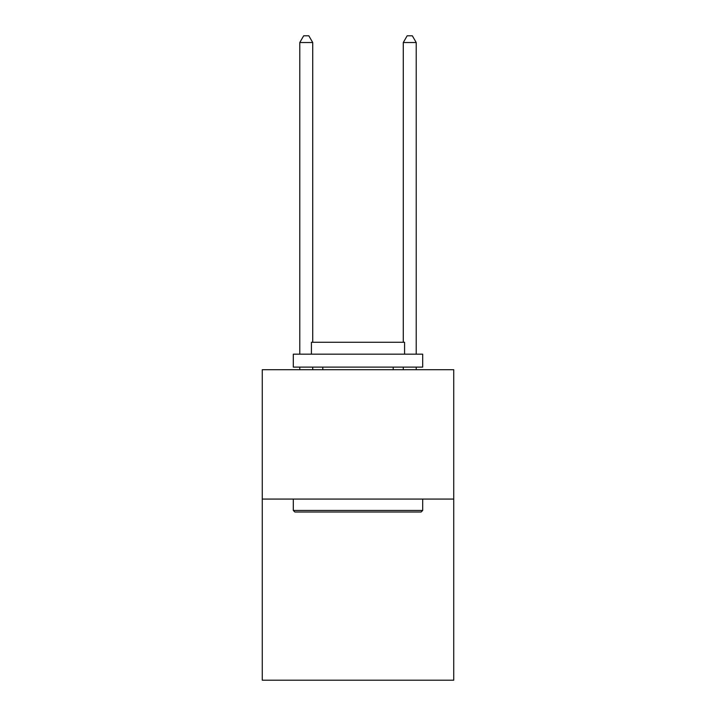 <?xml version="1.0" encoding="UTF-8"?>
<svg xmlns="http://www.w3.org/2000/svg" width="716" height="716" viewBox="0 0 716 716"><rect width="100%" height="100%" fill="white"/><g stroke="black" fill="none" stroke-linecap="round" stroke-linejoin="round"><path stroke-width="1.07" d="M453.738 499.07L453.738 680.2L262.262 680.2L262.262 369.698L453.738 369.698L453.738 499.07L262.262 499.07M294.867 512.012L293.309 510.454L422.691 510.454L421.133 512.012L294.867 512.012M422.691 354.169L422.691 367.111L293.309 367.111L293.309 354.169L422.691 354.169M311.424 354.169L311.424 342.266L404.576 342.266L404.576 354.169M422.691 499.07L422.691 510.454M293.309 499.07L293.309 510.454M393.191 367.111L393.191 369.698M322.809 367.111L322.809 369.698M312.722 342.266L312.722 42.53L299.78 42.53L299.78 354.169M299.78 367.111L299.78 369.698M312.722 367.111L312.722 369.698M299.78 42.53L303.665 35.8L308.838 35.8L312.722 42.53M416.22 369.698L416.22 367.111M416.22 354.169L416.22 42.53L403.278 42.53L403.278 342.266M403.278 369.698L403.278 367.111M403.278 42.53L407.162 35.8L412.335 35.8L416.22 42.53"/></g></svg>
